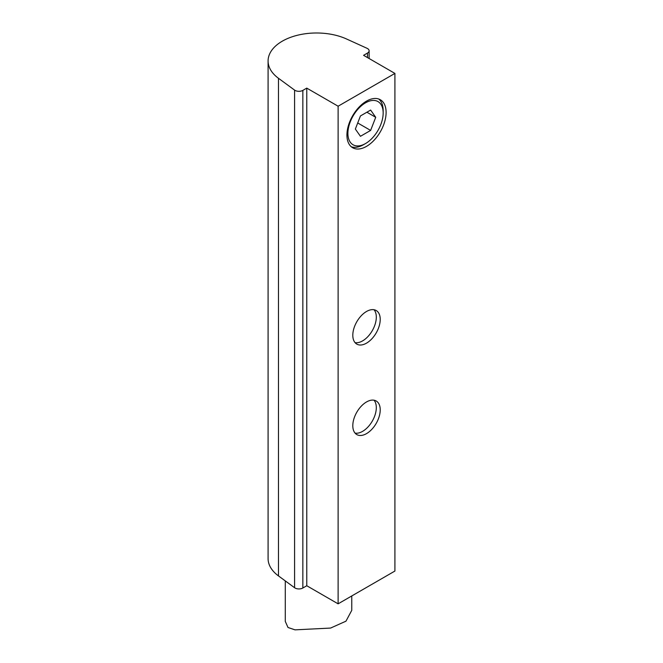 <?xml version="1.0" encoding="UTF-8"?>
<svg xmlns="http://www.w3.org/2000/svg" width="663" height="663" viewBox="0 0 663 663"><rect width="100%" height="100%" fill="white"/><g stroke="black" fill="none" stroke-linecap="round" stroke-linejoin="round"><path stroke-width="0.99" d="M278.477 78.292A48.482 27.987 180 0 1 268.084 60.979A48.482 27.987 180 0 1 295.4 35.794A48.482 27.987 180 0 1 346.558 38.993L367.004 48.283A5.544 3.199 180 0 1 369.117 50.802A5.544 3.199 180 0 1 367.493 53.065L363.573 55.319L394.916 73.419L338.113 106.213L306.77 88.121L302.85 90.383A5.544 3.199 180 0 1 294.579 90.102L278.477 78.292L278.477 575.915A48.482 27.987 180 0 1 268.084 558.602L268.084 60.979M338.113 106.213L338.113 603.836L394.916 571.042L394.916 73.419M366.515 433.627A19.393 11.196 120 0 0 379.178 416.538A19.393 11.196 120 0 0 376.211 400.999A19.393 11.196 120 0 0 356.818 412.195A19.393 11.196 120 0 0 356.818 434.588A19.393 11.196 120 0 0 366.515 433.627M366.515 343.152A19.393 11.196 120 0 0 379.178 326.063A19.393 11.196 120 0 0 376.211 310.524A19.393 11.196 120 0 0 356.818 321.721A19.393 11.196 120 0 0 356.818 344.114A19.393 11.196 120 0 0 366.515 343.152M366.515 101.124A27.705 15.995 -60 0 1 380.363 99.757A27.705 15.995 -60 0 1 384.615 121.951A27.705 15.995 -60 0 1 366.515 146.366A27.705 15.995 -60 0 1 352.666 147.733A27.705 15.995 -60 0 1 348.415 125.539A27.705 15.995 -60 0 1 366.515 101.124M338.113 603.836L306.77 585.744L306.77 88.121M306.77 585.744L302.85 588.006A5.544 3.199 180 0 1 294.579 587.725L278.477 575.915M351.763 595.954L351.763 610.341L345.97 621.173L330.588 628.068L295.018 629.85L288.015 627.496L285.272 621.38M363.573 144.667L365.537 143.539A24.929 14.395 120 0 0 383.164 113A24.929 14.395 120 0 0 365.537 102.823A24.929 14.395 120 0 0 347.901 133.354A24.929 14.395 120 0 0 365.537 143.539L363.573 144.667A27.705 15.995 120 0 1 351.274 146.755M383.164 113L383.164 110.738A27.705 15.995 120 0 0 378.822 99.044M370.625 110.066L360.448 115.942L355.351 129.053L360.448 136.296L370.625 130.42L375.714 117.301L370.625 110.066M357.713 122.97L370.625 130.42M366.896 112.213L375.714 117.301M355.061 342.638A19.393 11.196 120 0 0 362.595 340.89A19.393 11.196 120 0 0 374.67 325.599A19.393 11.196 120 0 0 374.048 309.737M355.061 433.113A19.393 11.196 120 0 0 362.595 431.364A19.393 11.196 120 0 0 374.67 416.074A19.393 11.196 120 0 0 374.048 400.22M302.85 588.006L302.85 90.383M294.579 587.725L294.579 90.102M367.493 57.582L367.493 53.065M369.117 58.518L369.117 50.802M285.281 621.38L285.281 580.904"/></g></svg>
